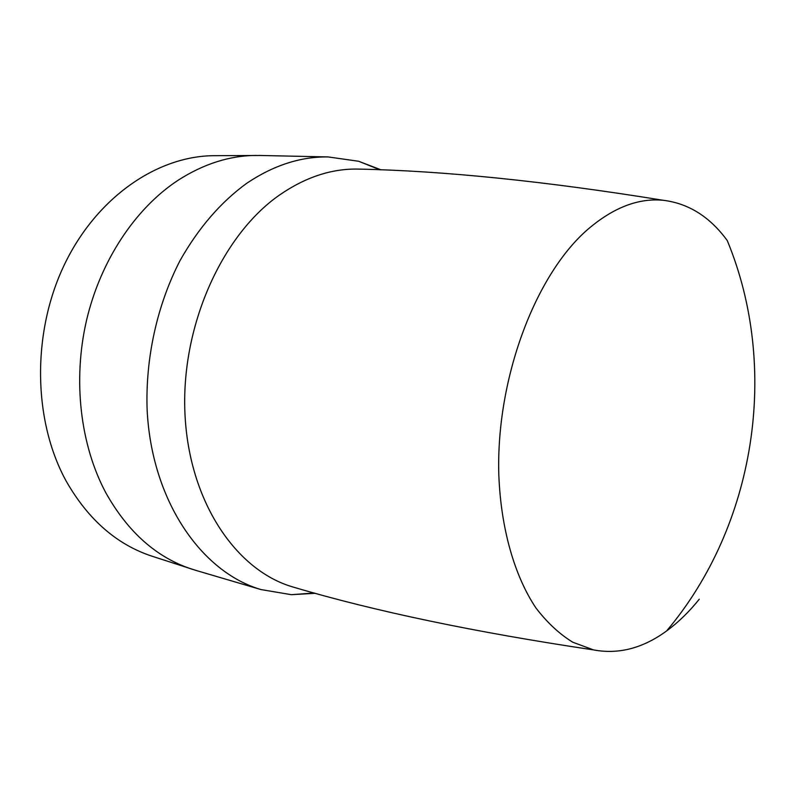 <?xml version="1.0" encoding="UTF-8"?>
<svg xmlns="http://www.w3.org/2000/svg" width="807" height="807" viewBox="0 0 807 807"><rect width="100%" height="100%" fill="white"/><g stroke="black" fill="none" stroke-linecap="round" stroke-linejoin="round"><path stroke-width="1.21" d="M260.883 155.479L214.46 155.68C157.688 155.741 96.507 197.039 64.015 265.453C31.554 333.785 33.198 421.526 66.416 481.517C88.397 519.829 117.005 544.745 152.251 556.275L196.414 570.549M256.364 155.428C229.672 155.569 203.475 163.912 177.762 180.475C135.495 208.377 100.663 260.257 86.541 320.298C72.61 380.379 80.357 445.101 105.757 492.653C127.849 532.116 156.629 557.637 192.096 569.228M381.075 169.863L358.661 161.269L328.207 156.941C300.749 156.528 273.623 165.274 246.861 183.199C220.815 202.083 198.552 227.867 180.062 260.53C157.143 304.955 145.321 358.268 147.126 409.805C151.585 500.733 201.367 572.183 261.014 589.574L291.357 594.688L315.315 593.296M294.858 587.546L293.264 587.092C236.532 570.932 189.272 502.347 185.005 414.616C180.556 326.986 221.663 235.18 279.595 194.971C305.46 177.157 331.657 168.532 358.177 169.087L359.841 169.137M699.266 599.218C689.117 611.857 678.233 622.429 666.632 630.933C642.927 648.253 618.596 654.588 593.619 649.917L572.819 642.251C559.473 634.07 547.166 622.631 535.909 607.923C514.543 575.956 500.915 528.827 498.817 474.99C495.902 379.28 535.102 275.036 587.667 229.491C613.29 207.53 638.549 197.816 663.445 200.318C688.653 203.445 709.928 216.861 727.258 240.557C780.016 368.083 755.584 525.418 666.632 630.933M328.207 156.941L258.976 155.438M261.014 589.574L194.588 570.004M314.256 593.004L291.357 594.688M593.619 649.917C475.061 632.254 374.942 611.313 293.264 587.092M379.976 169.813L358.661 161.269M663.445 200.318C545.108 181.192 443.356 170.791 358.177 169.087"/></g></svg>
